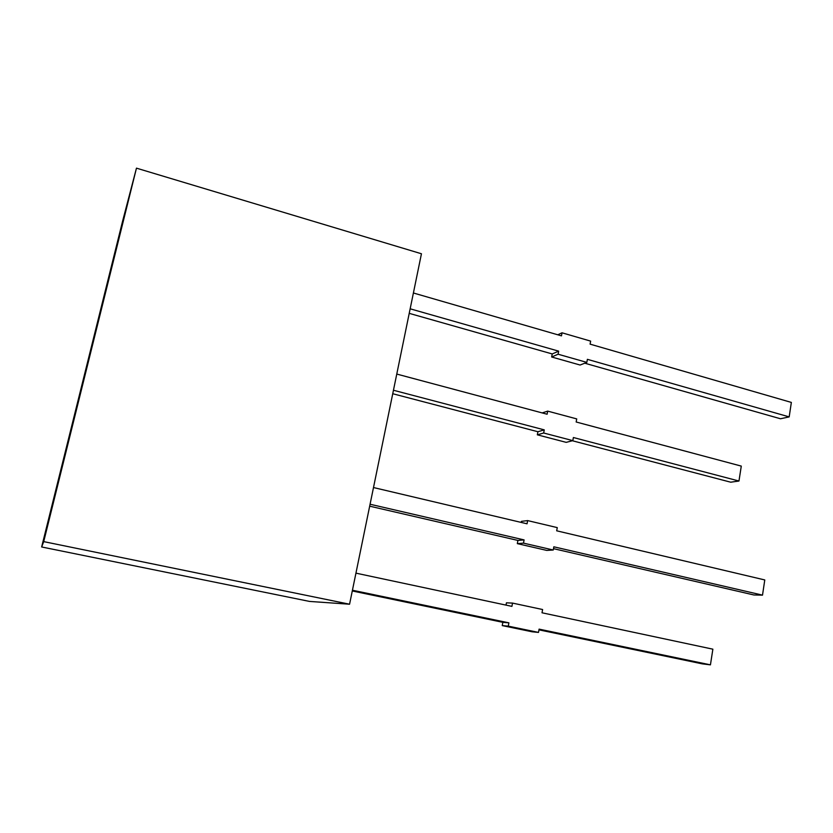 <?xml version="1.0" encoding="UTF-8"?>
<svg xmlns="http://www.w3.org/2000/svg" width="833" height="833" viewBox="0 0 833 833"><rect width="100%" height="100%" fill="white"/><g stroke="black" fill="none" stroke-linecap="round" stroke-linejoin="round"><path stroke-width="1.25" d="M370.071 504.236L524.092 539.909L523.499 543.137L553.258 550.009L553.83 546.802L762.507 595.137L764.777 579.945L556.694 530.808L557.267 527.612L527.633 520.594L521.427 521.354L521.229 522.426M553.497 548.655L753.938 594.981L762.507 595.137M369.675 506.172L517.907 540.43L517.324 543.626L546.76 550.405L553.258 550.009M41.65 546.969L122.68 220.849L136.466 168.151L421.446 253.763L349.568 604.217L309.47 601.416L41.65 546.969L43.712 541.617L349.568 604.217M136.466 168.151L43.712 541.617M393.447 390.25L544.251 429.87L537.91 431.733L392.739 393.728M543.678 433.004L572.833 440.636L566.19 442.354L537.347 434.826L543.678 433.004L544.251 429.87M572.833 440.636L573.385 437.523L738.965 481.026L741.287 466.105L576.165 421.998L576.717 418.895L547.687 411.117L547.114 414.23L396.768 374.069M572.375 440.751L730.687 482.192L738.965 481.026M537.347 434.826L537.91 431.733M542.2 412.918L547.687 411.117M352.442 590.233L508.901 622.845L502.84 622.324L352.286 590.972M508.297 626.145L538.503 632.414L532.12 631.789L502.247 625.593L508.297 626.145L508.901 622.845M538.503 632.414L539.097 629.134L710.434 664.849L712.871 649.178L542.023 612.786L542.606 609.527L512.524 603.092L511.92 606.372L355.941 573.146M506.016 605.112L506.433 602.821L512.524 603.092M538.961 629.852L702.292 663.859L710.434 664.849M502.247 625.593L502.84 622.324M527.633 520.594L527.05 523.801L373.496 487.544M517.907 540.43L524.092 539.909M517.324 543.626L523.499 543.137M557.777 334.793L562.036 332.804L590.639 341.114L590.097 344.144L791.35 402.422L789.184 416.885L587.38 359.335L586.838 362.386L558.11 354.223L558.672 351.151L552.227 353.952L551.665 356.982L580.091 365.031L586.838 362.386M562.036 332.804L561.473 335.855L413.397 292.987M410.159 308.804L558.672 351.151M409.222 313.354L552.227 353.952M584.766 363.198L780.511 418.77L789.184 416.885M551.665 356.982L558.11 354.223"/></g></svg>
